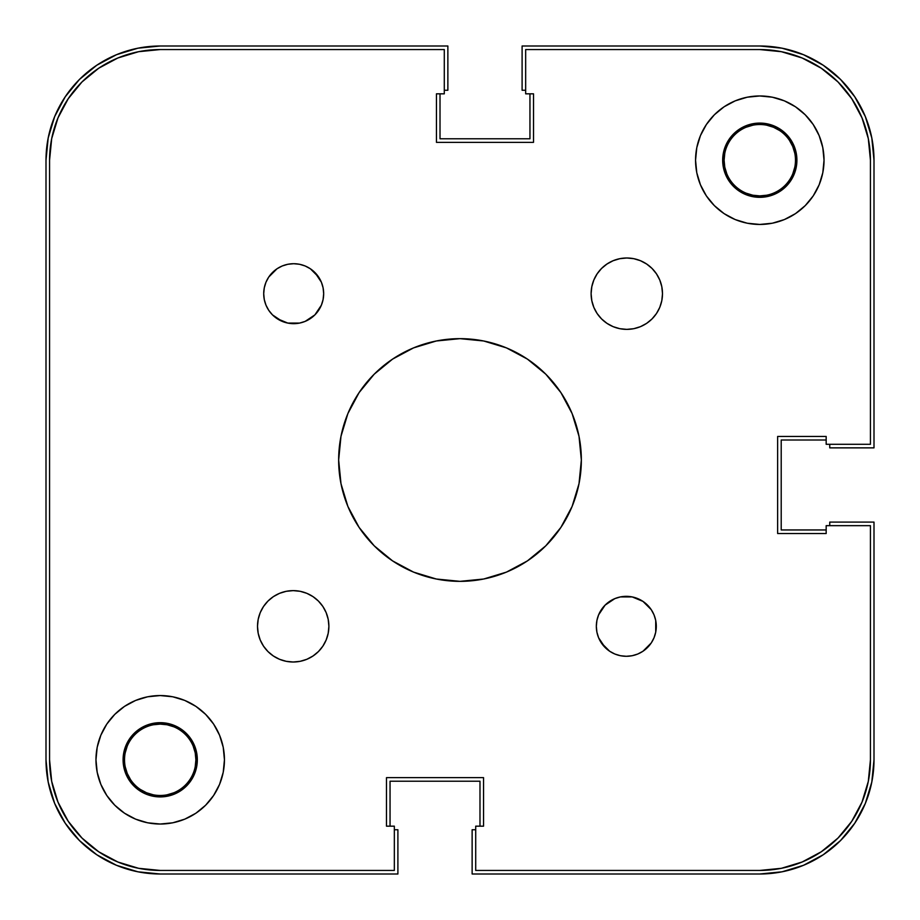 <?xml version="1.0" encoding="UTF-8"?>
<svg xmlns="http://www.w3.org/2000/svg" width="920" height="920" viewBox="0 0 920 920"><rect width="100%" height="100%" fill="white"/><g stroke="black" fill="none" stroke-linecap="round" stroke-linejoin="round"><path stroke-width="1.38" d="M746.131 193.177L752.836 195.212L759.793 195.891L766.751 195.212M792.764 173.868L794.799 167.164L792.764 173.868M795.478 160.241L796.915 160.206L795.478 160.206A35.684 35.684 0 0 1 759.793 195.891A35.684 35.684 0 0 1 724.109 160.206A35.684 35.684 0 0 0 759.793 195.891A35.684 35.684 0 0 0 795.478 160.206L795.478 160.241M794.799 153.249L792.764 146.544L794.799 153.249M779.619 130.536L773.456 127.236L766.751 125.2L773.456 127.236L779.619 130.536M752.836 125.2L746.131 127.236L752.836 125.2M724.787 153.249L724.109 160.206A35.684 35.684 0 0 1 759.793 124.522A35.684 35.684 0 0 1 795.478 160.206A35.684 35.684 0 0 0 759.793 124.522A35.684 35.684 0 0 0 724.109 160.206L722.671 160.206L724.109 160.206L724.787 167.164L726.823 173.868M124.522 759.793L124.522 759.828A35.684 35.684 0 0 0 160.206 795.478A35.684 35.684 0 0 0 195.891 759.793L197.328 759.793L195.891 759.793A35.684 35.684 0 0 1 160.206 795.478A35.684 35.684 0 0 1 124.522 759.793L124.522 759.793A35.684 35.684 0 0 1 160.206 724.109A35.684 35.684 0 0 1 195.891 759.793A35.684 35.684 0 0 0 160.206 724.109A35.684 35.684 0 0 0 124.522 759.793L123.084 759.793L124.522 759.793M125.2 766.751L127.236 773.456L125.2 766.751M140.38 789.463L146.544 792.764L153.249 794.799L146.544 792.764L140.38 789.463M167.164 794.799L173.868 792.764L167.164 794.799M195.212 766.751L195.891 759.793L195.212 752.836L193.177 746.131M173.868 726.823L167.164 724.787L160.206 724.109L153.249 724.787M127.236 746.131L125.2 752.836L127.236 746.131M46 759.793L46 160.206A114.206 114.206 0 0 1 160.206 46L137.931 48.196L116.506 54.694L96.761 65.251L79.453 79.453L65.251 96.761L54.694 116.506L48.196 137.931L46 160.206L46 759.793L48.196 782.069L54.694 803.494L65.251 823.239L79.453 840.546L96.761 854.749L116.506 865.306L137.931 871.803L160.206 874A114.206 114.206 0 0 1 46 759.793L48.196 782.069L54.694 803.494L65.251 823.239L79.453 840.546L96.761 854.749L116.506 865.306L137.931 871.803M160.206 874L397.9 874L397.9 829.748L394.335 829.748L397.9 829.748L397.9 874L160.206 874M390.046 826.171L390.046 781.206L479.987 781.206L390.046 781.206L390.046 826.171M479.987 826.171L479.987 781.206L479.987 826.171M472.132 829.748L475.709 829.748L472.132 829.748L472.132 874L472.132 829.748M759.793 874L472.132 874L759.793 874L782.069 871.803L803.494 865.306L823.239 854.749L840.546 840.546L854.749 823.239L865.306 803.494L871.803 782.069L874 759.793A114.206 114.206 0 0 1 759.793 874L782.069 871.803L803.494 865.306L823.239 854.749L840.546 840.546L854.749 823.239L865.306 803.494L871.803 782.069M874 522.1L874 759.793L874 522.1L829.748 522.1L829.748 525.665L829.748 522.1L874 522.1M826.171 529.954L781.206 529.954L781.206 440.013L781.206 529.954L826.171 529.954M826.171 440.013L781.206 440.013L826.171 440.013M829.748 447.867L829.748 444.291L829.748 447.867L874 447.867L829.748 447.867M874 160.206L874 447.867L874 160.206L871.803 137.931L865.306 116.506L854.749 96.761L840.546 79.453L823.239 65.251L803.494 54.694L782.069 48.196L759.793 46A114.206 114.206 0 0 1 874 160.206L871.803 137.931L865.306 116.506L854.749 96.761L840.546 79.453L823.239 65.251L803.494 54.694L782.069 48.196M522.1 46L759.793 46L522.1 46L522.1 90.252L525.665 90.252L522.1 90.252L522.1 46M529.954 93.828L529.954 138.793L440.013 138.793L529.954 138.793L529.954 93.828M440.013 93.828L440.013 138.793L440.013 93.828M447.867 90.252L444.291 90.252L447.867 90.252L447.867 46L447.867 90.252M160.206 46L447.867 46L160.206 46L137.931 48.196L116.506 54.694L96.761 65.251L79.453 79.453L65.251 96.761L54.694 116.506L48.196 137.931M802.136 862.005L821.261 851.782L838.028 838.028L851.782 821.261L862.005 802.136L868.307 781.379L870.435 759.793A110.641 110.641 0 0 1 759.793 870.435L781.379 868.307L802.136 862.005L781.379 868.307M862.005 117.863L851.782 98.739L838.028 81.972L821.261 68.218L802.136 57.994L781.379 51.693L759.793 49.565A110.641 110.641 0 0 1 870.435 160.206L870.435 444.291L826.171 444.291L826.171 436.448L777.641 436.448L826.171 436.448L777.641 436.448L777.641 533.519L826.171 533.519L777.641 533.519L777.641 436.448L826.171 436.448L826.171 444.291L870.435 444.291L870.435 160.206L868.307 138.621L862.005 117.863L868.307 138.621M117.863 57.994L138.621 51.693L117.863 57.994L98.739 68.218L81.972 81.972L68.218 98.739L57.994 117.863L51.693 138.621L49.565 160.206L49.565 759.793L51.693 781.379L57.994 802.136L51.693 781.379M57.994 802.136L68.218 821.261L81.972 838.028L98.739 851.782L117.863 862.005L138.621 868.307L160.206 870.435A110.641 110.641 0 0 1 49.565 759.793L49.565 160.206A110.641 110.641 0 0 1 160.206 49.565L444.291 49.565L444.291 93.828L436.448 93.828L436.448 142.358L436.448 93.828L436.448 142.358L533.519 142.358L533.519 93.828L533.519 142.358L436.448 142.358L436.448 93.828L444.291 93.828L444.291 49.565L160.206 49.565L138.621 51.693M130.536 779.619L127.236 773.456M789.463 140.38L792.764 146.544M483.552 826.171L483.552 777.641L483.552 826.171L483.552 777.641L386.48 777.641L386.48 826.171L386.48 777.641L483.552 777.641L483.552 826.171L475.709 826.171L483.552 826.171M318.435 601.082L322.874 606.487L326.163 612.651L328.198 619.356L328.888 626.313A35.684 35.684 0 0 1 293.192 662.009A35.684 35.684 0 0 1 257.508 626.313L258.186 619.356L260.222 612.651L263.522 606.487L267.961 601.082L273.366 596.643L279.53 593.342L286.235 591.307L293.192 590.629L300.161 591.307L306.854 593.342L313.018 596.643L318.435 601.082L322.874 606.487L326.163 612.651L328.198 619.356L328.888 626.313L328.198 633.282L326.163 639.975L322.874 646.139L318.435 651.556L313.018 655.983L306.854 659.283L300.161 661.319L293.192 662.009L286.235 661.319L279.53 659.283L273.366 655.983L267.961 651.556L263.522 646.139L260.222 639.975L258.186 633.282L257.508 626.313L258.186 619.356M661.813 286.718L662.492 293.687A35.684 35.684 0 0 1 626.807 329.372A35.684 35.684 0 0 1 591.111 293.687L591.801 286.718L593.837 280.025L597.126 273.861L601.565 268.445L606.981 264.017L613.145 260.716L619.838 258.681L626.807 257.991L633.765 258.681L640.469 260.716L646.633 264.017L652.038 268.445L656.477 273.861L659.778 280.025L661.813 286.718L662.492 293.687L661.813 300.644L659.778 307.349L656.477 313.513L652.038 318.918L646.633 323.357L640.469 326.657L633.765 328.693L626.807 329.372L619.838 328.693L613.145 326.657L606.981 323.357L601.565 318.918L597.126 313.513L593.837 307.349L591.801 300.644L591.111 293.687L591.801 286.718L593.837 280.025M598.621 637.79L596.907 632.167L596.332 626.313A29.98 29.98 0 0 1 626.313 596.332A29.98 29.98 0 0 1 656.293 626.313A29.98 29.98 0 0 1 626.313 656.293A29.98 29.98 0 0 1 596.332 626.313L596.907 620.459L598.621 614.836L605.119 605.119L614.836 598.621L620.459 596.907L632.167 596.907L642.965 601.393L651.245 609.661L654.016 614.836L655.719 620.459L655.719 632.167L654.016 637.79L651.245 642.965L642.965 651.245L637.79 654.016L632.167 655.719L626.313 656.293L620.459 655.719L614.836 654.016L609.661 651.245L605.119 647.507L598.621 637.79L596.907 632.167L596.332 626.313L596.907 620.459L598.621 614.836M321.379 282.21L323.092 287.833L323.667 293.687A29.98 29.98 0 0 1 293.687 323.667A29.98 29.98 0 0 1 263.707 293.687L264.281 287.833L265.983 282.21L268.755 277.035L272.492 272.492L277.035 268.755L282.21 265.983L287.833 264.281L293.687 263.707L299.541 264.281L305.164 265.983L310.339 268.755L314.881 272.492L321.379 282.21L323.092 287.833L323.667 293.687L323.092 299.541L321.379 305.164L314.881 314.881L305.164 321.379L299.541 323.092L293.687 323.667L287.833 323.092L282.21 321.379L272.492 314.881L268.755 310.339L265.983 305.164L264.281 299.541L263.707 293.687A29.98 29.98 0 0 1 293.687 263.707A29.98 29.98 0 0 1 323.667 293.687L323.092 299.541L321.379 305.164M796.202 152.961L796.915 160.206L796.202 167.452L794.086 174.409L790.659 180.826L786.036 186.449L780.413 191.072L773.996 194.499L767.038 196.615L759.793 197.328L752.548 196.615L745.591 194.499L739.174 191.072L733.55 186.449L728.928 180.826L725.5 174.409L723.384 167.452L722.671 160.206L723.384 152.961L725.5 146.004L728.928 139.587L733.55 133.963L739.174 129.34L745.591 125.913L752.548 123.797L759.793 123.084L767.038 123.797L773.996 125.913L780.413 129.34L786.036 133.963L790.659 139.587L794.086 146.004L796.202 152.961L796.915 160.206A37.122 37.122 0 0 1 759.793 197.328A37.122 37.122 0 0 1 722.671 160.206L722.694 158.987M133.963 733.55L139.587 728.928L146.004 725.5L152.961 723.384L160.206 722.671L167.452 723.384L174.409 725.5L180.826 728.928L186.449 733.55L191.072 739.174L194.499 745.591L196.615 752.548L197.328 759.793A37.122 37.122 0 0 1 160.206 796.915A37.122 37.122 0 0 1 123.084 759.793L123.797 752.548L125.913 745.591L129.34 739.174L135.366 732.216M224.445 759.793A64.239 64.239 0 0 1 160.206 824.032A64.239 64.239 0 0 1 95.968 759.793L97.198 747.258L100.855 735.206L106.789 724.097L114.781 714.369L124.522 706.376L135.619 700.442L147.671 696.785L160.206 695.554L172.742 696.785L184.793 700.442L195.902 706.376L205.631 714.369L213.624 724.097L219.558 735.206L223.215 747.258L224.445 759.793L223.215 772.328L219.558 784.38L213.624 795.478L205.631 805.218L195.902 813.211L184.793 819.145L172.742 822.802L160.206 824.032L147.671 822.802L135.619 819.145L124.522 813.211L114.781 805.218L106.789 795.478L100.855 784.38L97.198 772.328L95.968 759.793A64.239 64.239 0 0 1 160.206 695.554A64.239 64.239 0 0 1 224.445 759.793M824.032 160.206A64.239 64.239 0 0 1 759.793 224.445A64.239 64.239 0 0 1 695.554 160.206L696.785 147.671L700.442 135.619L706.376 124.522L714.369 114.781L724.097 106.789L735.206 100.855L747.258 97.198L759.793 95.968L772.328 97.198L784.38 100.855L795.478 106.789L805.218 114.781L813.211 124.522L819.145 135.619L822.802 147.671L824.032 160.206L822.802 172.742L819.145 184.793L813.211 195.902L805.218 205.631L795.478 213.624L784.38 219.558L772.328 223.215L759.793 224.445L747.258 223.215L735.206 219.558L724.097 213.624L714.369 205.631L706.376 195.902L700.442 184.793L696.785 172.742L695.554 160.206A64.239 64.239 0 0 1 759.793 95.968A64.239 64.239 0 0 1 824.032 160.206M581.348 460A121.348 121.348 0 0 1 460 581.348A121.348 121.348 0 0 1 338.652 460L340.986 436.322L347.886 413.563L359.11 392.587L374.198 374.198L392.587 359.11L413.563 347.886L436.322 340.986L460 338.652L483.678 340.986L506.437 347.886L527.413 359.11L545.801 374.198L560.889 392.587L572.113 413.563L579.014 436.322L581.348 460L579.014 483.678L572.113 506.437L560.889 527.413L545.801 545.801L527.413 560.889L506.437 572.113L483.678 579.014L460 581.348L436.322 579.014L413.563 572.113L392.587 560.889L374.198 545.801L359.11 527.413L347.886 506.437L340.986 483.678L338.652 460A121.348 121.348 0 0 1 460 338.652A121.348 121.348 0 0 1 581.348 460M117.863 862.005L138.621 868.307L117.863 862.005M862.005 802.136L868.307 781.379L862.005 802.136M802.136 57.994L781.379 51.693L802.136 57.994M57.994 117.863L51.693 138.621L57.994 117.863M786.036 186.449L784.633 187.783M759.793 197.328L759.092 197.317M197.328 759.793L196.615 767.038L194.499 773.996L191.072 780.413L186.449 786.036L180.826 790.659L174.409 794.086L167.452 796.202L160.206 796.915L152.961 796.202L146.004 794.086L139.587 790.659L133.963 786.036L129.34 780.413L125.913 773.996L123.797 767.038L123.084 759.793A37.122 37.122 0 0 1 160.206 722.671A37.122 37.122 0 0 1 197.328 759.793L197.305 761.012M160.206 722.671L160.908 722.683M160.206 870.435L394.335 870.435L394.335 826.171L386.48 826.171L386.48 777.641L386.48 826.171L394.335 826.171L394.335 870.435L160.206 870.435M475.709 870.435L475.709 826.171L475.709 870.435L759.793 870.435L475.709 870.435M870.435 525.665L870.435 759.793L870.435 525.665L826.171 525.665L826.171 533.519L777.641 533.519L826.171 533.519L826.171 525.665L870.435 525.665M525.665 49.565L759.793 49.565L525.665 49.565L525.665 93.828L533.519 93.828L533.519 142.358L533.519 93.828L525.665 93.828L525.665 49.565M267.961 601.082L273.366 596.643L279.53 593.342L286.235 591.307L293.192 590.629L300.161 591.307L306.854 593.342M258.186 633.282L257.508 626.313A35.684 35.684 0 0 1 293.192 590.629A35.684 35.684 0 0 1 328.888 626.313L328.198 633.282L326.163 639.975M322.874 646.139L318.435 651.556M300.161 661.319L293.192 662.009L286.235 661.319M263.522 646.139L260.222 639.975M597.126 273.861L601.565 268.445M619.838 258.681L626.807 257.991L633.765 258.681M656.477 273.861L659.778 280.025M601.565 318.918L597.126 313.513L593.837 307.349L591.801 300.644L591.111 293.687A35.684 35.684 0 0 1 626.807 257.991A35.684 35.684 0 0 1 662.492 293.687L661.813 300.644M652.038 318.918L646.633 323.357L640.469 326.657L633.765 328.693L626.807 329.372L619.838 328.693L613.145 326.657M655.719 632.167L654.016 637.79L651.245 642.965L642.965 651.245M620.459 655.719L614.836 654.016M609.661 651.245L601.393 642.965M614.836 598.621L620.459 596.907L632.167 596.907L642.965 601.393M305.164 321.379L299.541 323.092L287.833 323.092L277.035 318.608M264.281 287.833L265.983 282.21L268.755 277.035L277.035 268.755M299.541 264.281L305.164 265.983M310.339 268.755L318.608 277.035M735.206 100.855L734.022 101.361M752.548 123.797L759.793 123.084M184.793 819.145L185.978 818.639M167.452 796.202L160.206 796.915M123.797 767.038L123.084 759.793M722.671 160.206A37.122 37.122 0 0 1 759.793 123.084A37.122 37.122 0 0 1 796.915 160.206"/></g></svg>
